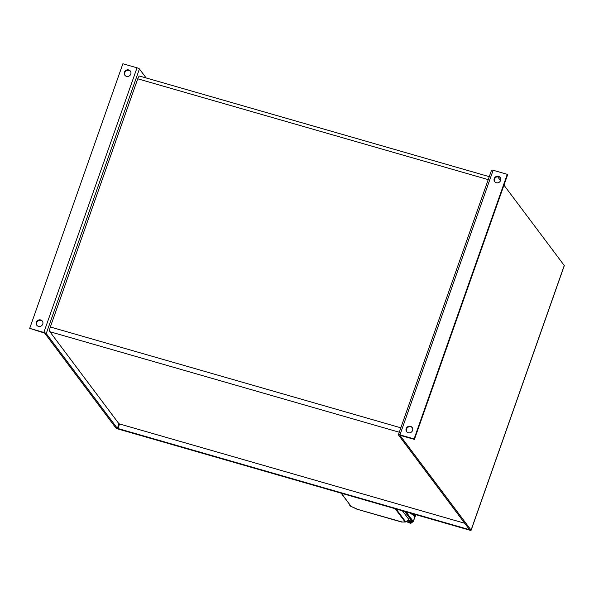 <?xml version="1.0" encoding="UTF-8"?>
<svg xmlns="http://www.w3.org/2000/svg" width="594" height="594" viewBox="0 0 594 594"><rect width="100%" height="100%" fill="white"/><g stroke="black" fill="none" stroke-linecap="round" stroke-linejoin="round"><path stroke-width="0.89" d="M350.46 505.591L349.807 505.457L349.881 505.858L351.247 506.474M349.807 505.457L349.985 504.952M409.103 522.698L409.608 522.817M410.439 522.935L407.618 522.163L408.019 521.02L410.848 521.784L411.315 522.304L410.914 523.455L410.439 522.935L410.848 521.784M407.618 522.163L410.914 523.455M408.791 522.289L409.199 521.138M408.947 522.609L409.593 522.876M409.066 522.817L408.382 522.69L408.924 522.653M414.3 514.226A11.813 3.289 -74 0 1 413.134 514.523A11.813 3.289 -74 0 1 412.555 514.092A11.813 3.289 -74 0 1 412.31 513.654M410.588 513.157A11.813 3.289 106 0 0 410.833 513.595A11.813 3.289 106 0 0 411.419 514.025L413.134 514.523M414.129 514.337L413.662 515.666L414.233 516.424L414.939 514.411M413.892 519.275A3.111 0.616 -160.6 0 0 414.263 519.126A3.111 0.616 -160.6 0 0 414.204 518.918L413.959 519.609A3.111 0.616 -160.6 0 1 414.025 519.817L413.357 521.71A3.111 0.616 19.4 0 0 413.29 521.502L413.959 519.609M402.376 510.795L408.947 519.557L405.732 521.896M340.949 492.834L341.52 493.295M350.92 506.125L341.379 493.295M356.957 509.013L351.269 506.467M401.893 521.933L356.957 509.184M395.76 508.598L395.225 508.783L405.115 521.963L401.492 522M42.478 321.317A3.453 3.245 -36.9 0 0 36.977 325.445M38.432 326.351A3.453 3.245 -36.9 0 0 42.323 321.079A3.453 3.245 -36.9 0 0 36.865 321.309A3.453 3.245 -36.9 0 0 38.432 326.351M130.517 71.31A3.453 3.245 -36.9 0 0 125.015 75.438M126.477 76.344A3.453 3.245 -36.9 0 0 130.361 71.072A3.453 3.245 -36.9 0 0 124.903 71.302A3.453 3.245 -36.9 0 0 126.477 76.344M412.288 427.702A3.453 3.245 -36.9 0 0 406.786 431.831M408.249 432.736A3.453 3.245 -36.9 0 0 412.132 427.465A3.453 3.245 -36.9 0 0 406.675 427.695A3.453 3.245 -36.9 0 0 408.249 432.736M500.334 177.695A3.453 3.245 -36.9 0 0 494.832 181.823M496.287 182.729A3.453 3.245 -36.9 0 0 500.178 177.465A3.453 3.245 -36.9 0 0 494.713 177.688A3.453 3.245 -36.9 0 0 496.287 182.729M489.263 176.663L139.642 76.084A3.95 1.099 106 0 0 137.741 78.802L50.342 326.982A3.95 1.099 106 0 0 49.866 331.704L118.963 423.789L117.36 428.348L46.235 333.568L139.419 68.963L146.169 77.963M399.948 434.867L493.131 170.263L507.269 174.332L414.085 438.936L399.948 434.867A2.124 0.423 19.4 0 0 398.381 434.741A2.124 0.423 19.4 0 0 398.426 434.89L469.557 529.7L117.36 428.348M464.738 523.262L118.963 423.789M493.131 170.263A2.124 0.423 -160.6 0 0 491.565 170.136L398.381 434.741M507.269 174.332L507.61 174.785L414.426 439.389L399.94 435.291M497.601 176.678L500.542 180.598M503.957 185.15L564.255 265.503A2.124 0.423 19.4 0 1 564.3 265.644A2.124 0.423 19.4 0 1 564.181 265.726M43.837 332.425L29.7 328.356L122.884 63.751L137.021 67.82L43.837 332.425A2.124 0.423 19.4 0 1 46.235 333.568M139.419 68.963A2.124 0.423 -160.6 0 0 137.021 67.82M29.7 328.356L44.706 333.13L115.837 427.91A2.124 0.423 -160.6 0 0 118.236 429.054L469.55 530.123A2.124 0.423 -160.6 0 0 471.116 530.249A2.124 0.423 -160.6 0 0 471.072 530.108L399.948 435.328M414.085 438.936L414.426 439.389M407.402 520.678L407.915 521.324A2.176 0.431 19.4 0 1 409.221 521.064A2.176 0.431 19.4 0 1 411.427 522.015A2.176 0.431 19.4 0 1 411.256 522.482M411.219 521.881A2.176 0.431 -160.6 0 0 411.709 521.502A2.176 0.431 -160.6 0 0 409.422 520.493L408.019 520.233M415.711 514.634L414.204 518.918M412.117 522.2A2.487 0.49 -160.6 0 0 412.518 521.911A0.624 0.587 -36.9 0 0 413.29 521.502L406.051 511.857M404.67 511.456L412.518 521.911M405.754 521.881L396.087 508.991M137.741 78.802L488.223 179.626M49.866 331.704L399.272 432.224M400.824 427.806L50.342 326.982M119.535 423.953L117.894 428.608M471.072 530.108L564.255 265.503M411.248 522.497L412.021 522.349L411.998 521.732L409.407 520.478M414.263 519.126L415.837 514.671M351.002 506.311L341.156 493.183M401.574 522.037L356.942 509.199L351.158 506.43M401.648 522.044L405.375 522.007M412.102 522.23L413.357 521.71M471.116 530.249L564.3 265.644"/></g></svg>
